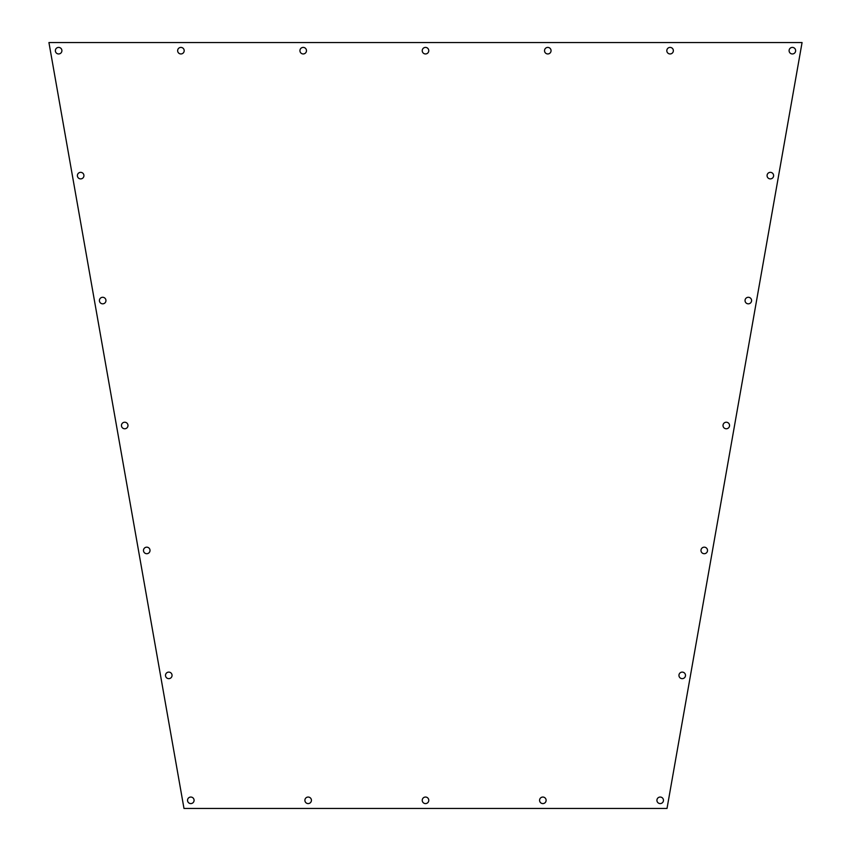 <?xml version="1.0" encoding="UTF-8"?>
<svg xmlns="http://www.w3.org/2000/svg" width="851" height="851" viewBox="0 0 851 851"><rect width="100%" height="100%" fill="white"/><g stroke="black" fill="none" stroke-linecap="round" stroke-linejoin="round"><path stroke-width="1.28" d="M55.358 50.677A3.266 3.266 0 0 0 58.623 53.953A3.266 3.266 0 0 0 61.9 50.677A3.266 3.266 0 0 0 58.623 47.411A3.266 3.266 0 0 0 55.358 50.677M177.646 50.677A3.266 3.266 0 0 0 180.923 53.953A3.266 3.266 0 0 0 184.188 50.677A3.266 3.266 0 0 0 180.923 47.411A3.266 3.266 0 0 0 177.646 50.677M299.935 50.677A3.266 3.266 0 0 0 303.211 53.953A3.266 3.266 0 0 0 306.477 50.677A3.266 3.266 0 0 0 303.211 47.411A3.266 3.266 0 0 0 299.935 50.677M422.234 50.677A3.266 3.266 0 0 0 425.5 53.953A3.266 3.266 0 0 0 428.766 50.677A3.266 3.266 0 0 0 425.5 47.411A3.266 3.266 0 0 0 422.234 50.677M544.523 50.677A3.266 3.266 0 0 0 547.789 53.953A3.266 3.266 0 0 0 551.054 50.677A3.266 3.266 0 0 0 547.789 47.411A3.266 3.266 0 0 0 544.523 50.677M666.812 50.677A3.266 3.266 0 0 0 670.077 53.953A3.266 3.266 0 0 0 673.354 50.677A3.266 3.266 0 0 0 670.077 47.411A3.266 3.266 0 0 0 666.812 50.677M789.1 50.677A3.266 3.266 0 0 0 792.377 53.953A3.266 3.266 0 0 0 795.642 50.677A3.266 3.266 0 0 0 792.377 47.411A3.266 3.266 0 0 0 789.1 50.677M767.07 175.625A3.266 3.266 0 0 0 770.346 178.891A3.266 3.266 0 0 0 773.612 175.625A3.266 3.266 0 0 0 770.346 172.349A3.266 3.266 0 0 0 767.07 175.625M745.04 300.563A3.266 3.266 0 0 0 748.316 303.828A3.266 3.266 0 0 0 751.582 300.563A3.266 3.266 0 0 0 748.316 297.286A3.266 3.266 0 0 0 745.04 300.563M723.01 425.5A3.266 3.266 0 0 0 726.286 428.766A3.266 3.266 0 0 0 729.552 425.5A3.266 3.266 0 0 0 726.286 422.234A3.266 3.266 0 0 0 723.01 425.5M700.979 550.437A3.266 3.266 0 0 0 704.256 553.703A3.266 3.266 0 0 0 707.521 550.437A3.266 3.266 0 0 0 704.256 547.172A3.266 3.266 0 0 0 700.979 550.437M678.949 675.375A3.266 3.266 0 0 0 682.225 678.651A3.266 3.266 0 0 0 685.491 675.375A3.266 3.266 0 0 0 682.225 672.109A3.266 3.266 0 0 0 678.949 675.375M656.919 800.323A3.266 3.266 0 0 0 660.195 803.589A3.266 3.266 0 0 0 663.461 800.323A3.266 3.266 0 0 0 660.195 797.047A3.266 3.266 0 0 0 656.919 800.323M539.577 800.323A3.266 3.266 0 0 0 542.842 803.589A3.266 3.266 0 0 0 546.119 800.323A3.266 3.266 0 0 0 542.842 797.047A3.266 3.266 0 0 0 539.577 800.323M422.234 800.323A3.266 3.266 0 0 0 425.5 803.589A3.266 3.266 0 0 0 428.776 800.323A3.266 3.266 0 0 0 425.5 797.047A3.266 3.266 0 0 0 422.234 800.323M304.892 800.323A3.266 3.266 0 0 0 308.158 803.589A3.266 3.266 0 0 0 311.423 800.323A3.266 3.266 0 0 0 308.158 797.047A3.266 3.266 0 0 0 304.892 800.323M187.539 800.323A3.266 3.266 0 0 0 190.805 803.589A3.266 3.266 0 0 0 194.081 800.323A3.266 3.266 0 0 0 190.805 797.047A3.266 3.266 0 0 0 187.539 800.323M165.509 675.375A3.266 3.266 0 0 0 168.775 678.651A3.266 3.266 0 0 0 172.051 675.375A3.266 3.266 0 0 0 168.775 672.109A3.266 3.266 0 0 0 165.509 675.375M143.479 550.437A3.266 3.266 0 0 0 146.744 553.703A3.266 3.266 0 0 0 150.021 550.437A3.266 3.266 0 0 0 146.744 547.172A3.266 3.266 0 0 0 143.479 550.437M121.448 425.5A3.266 3.266 0 0 0 124.714 428.766A3.266 3.266 0 0 0 127.99 425.5A3.266 3.266 0 0 0 124.714 422.234A3.266 3.266 0 0 0 121.448 425.5M99.418 300.563A3.266 3.266 0 0 0 102.684 303.828A3.266 3.266 0 0 0 105.96 300.563A3.266 3.266 0 0 0 102.684 297.286A3.266 3.266 0 0 0 99.418 300.563M77.388 175.625A3.266 3.266 0 0 0 80.654 178.891A3.266 3.266 0 0 0 83.93 175.625A3.266 3.266 0 0 0 80.654 172.349A3.266 3.266 0 0 0 77.388 175.625M48.932 42.55L802.067 42.55L667.014 808.45L183.986 808.45L48.932 42.55"/></g></svg>
